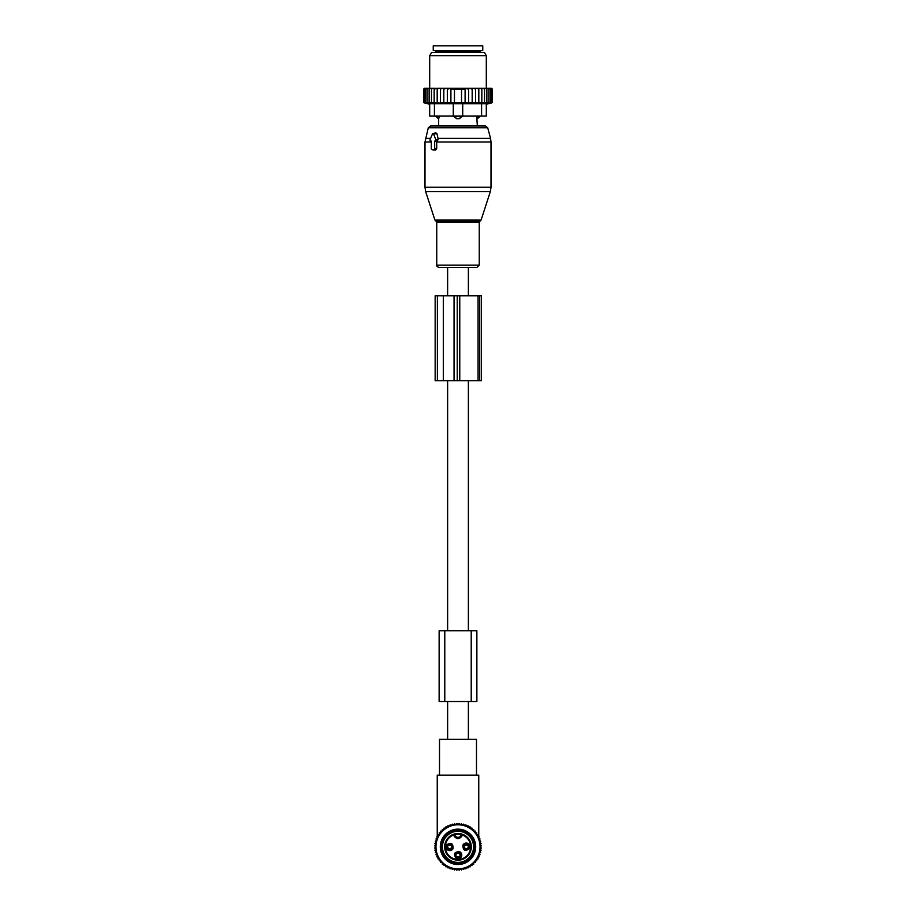 <?xml version="1.0" encoding="UTF-8"?>
<svg xmlns="http://www.w3.org/2000/svg" width="916" height="916" viewBox="0 0 916 916"><rect width="100%" height="100%" fill="white"/><g stroke="black" fill="none" stroke-linecap="round" stroke-linejoin="round"><path stroke-width="1.37" d="M468.374 295.822L468.374 267.518L447.626 267.518L447.626 295.822M447.626 739.269L447.626 701.53M447.626 630.769L447.626 380.747M468.374 739.269L468.374 701.53M468.374 630.769L468.374 380.747M462.809 832.026A15.572 15.572 0 0 1 472.805 851.651A15.572 15.572 0 0 1 453.191 861.635A15.572 15.572 0 0 1 443.195 842.022A15.572 15.572 0 0 1 462.809 832.026M476.87 630.769L439.13 630.769L439.13 701.53L476.87 701.53L476.87 630.769L476.87 701.53M430.669 141.098L431.31 141.098L431.31 148.644A0.939 0.664 -90 0 0 431.986 149.583L433.978 149.583A0.939 0.664 -90 0 0 434.653 148.644L436.714 148.644L436.714 141.533L438.249 139.427L436.932 133.656L435.833 132.809L432.867 133.564A0.939 0.664 -90 0 0 432.409 134.022L430.096 139.679A0.939 0.664 -90 0 0 430.669 141.098L431.31 141.259M432.867 133.564A0.939 0.664 -90 0 1 433.554 134.022L435.867 139.679A0.939 0.664 -90 0 1 435.295 141.098L434.653 141.098L434.653 148.644M463.301 267.518L439.165 267.518C437.275 266.842 436.474 266.041 436.772 265.125L479.228 265.125L476.835 267.518L463.301 267.518M479.847 116.092L476.755 116.561L477.339 125.996L485.423 125.996L430.577 125.996L428.299 127.748L424.978 142.014L424.978 187.253L491.022 187.253L490.335 191.627L425.665 191.627L424.978 187.253M433.36 149.926L435.673 150.006L436.714 148.644M434.653 141.098L436.714 141.533M479.847 116.561L477.305 118.759A3.778 2.714 -90 0 0 478.782 116.561L478.782 116.092M476.755 116.092L477.305 118.759M438.695 118.759L439.245 116.561L438.695 118.759A3.778 2.714 90 0 1 437.218 116.561L436.153 116.561L438.661 118.92L438.661 125.996M453.283 103.76L453.283 116.092L462.717 116.092L459.191 118.759L456.809 118.759L453.283 116.092L434.413 116.092L434.413 103.76L481.587 103.76L481.587 116.092L462.717 116.092L462.717 103.76M439.245 116.092L437.218 116.092M460.622 116.092L453.283 116.561M459.191 118.759A3.778 2.622 -90 0 0 460.622 116.561L462.717 116.561M482.766 50.517L433.234 50.517L433.234 45.8L482.766 45.8L482.766 50.517M437.184 88.257L434.161 89.196L434.161 102.649L437.184 103.199L437.184 88.257L438.775 88.257L437.184 89.196M435.547 88.257L434.207 88.257L434.161 89.196M477.225 88.257L478.816 88.257L478.816 89.196L477.225 88.257L475.587 88.257L475.587 89.196L473.652 88.257L472.175 88.257L472.175 89.196L469.69 88.257L468.637 88.257L468.637 89.196L465.099 88.279L465.099 89.196L450.901 89.196L450.901 88.279L447.363 89.196L447.363 103.004L443.825 102.649L443.825 88.257L442.348 88.257L440.413 89.196L440.413 103.153L437.184 102.649M447.363 102.649L492.442 102.649L492.442 89.196L491.491 88.257L478.816 88.257M424.509 88.257L423.558 89.196L423.558 102.649L425.654 103.199L423.787 102.649L423.787 89.196L424.646 88.257L423.558 89.196L424.509 88.257M424.646 88.257L423.787 89.196M434.207 88.257L424.841 88.257M442.348 88.257L438.775 88.257M443.825 88.257L446.31 88.257L443.825 89.196M468.637 88.257L446.31 88.257M469.69 88.257L472.175 88.257M473.652 88.257L475.587 88.257M480.453 88.257L481.839 89.196L481.793 88.257M481.839 102.649L481.839 89.196M484.53 102.649L484.53 89.196L483.259 88.257M484.346 88.257L484.53 89.196M486.877 102.649L486.877 89.196L485.617 88.257M486.545 88.257L486.877 89.196M488.846 102.649L488.846 89.196L487.61 88.257M488.365 88.257L488.846 89.196M490.404 102.649L490.404 89.196L489.213 88.257M489.797 88.257L490.404 89.196M491.526 102.649L491.526 89.196L490.404 88.257M490.793 88.257L491.526 89.196M492.213 102.649L492.213 89.196L491.159 88.257M491.354 88.257L492.213 89.196M491.48 88.257L492.442 89.196L491.491 88.257M423.787 102.649L426.089 103.199L424.474 102.649L424.474 89.196L425.207 88.257M425.596 88.257L424.474 89.196M426.203 88.257L425.596 89.196L426.787 88.257M427.635 88.257L427.154 89.196L428.39 88.257M429.455 88.257L429.123 89.196L430.383 88.257M431.654 88.257L431.47 89.196L432.741 88.257M440.413 88.257L440.413 89.196M440.413 102.649L443.825 102.649M447.363 88.257L447.363 89.196M450.901 102.649L450.901 89.196M454.462 102.649L454.462 89.196M461.538 102.649L461.538 89.196M465.099 102.649L465.099 89.196M468.637 102.649L468.637 89.196M434.413 116.092L429.696 116.092L429.696 103.76L434.413 103.76M486.304 103.76L486.304 116.092L486.304 103.76L481.587 103.76M470.652 52.407L484.404 52.407L486.304 55.704L429.696 55.704L431.596 52.407L470.652 52.407M486.304 116.092L481.587 116.092M492.018 102.764L486.304 104.298M478.816 103.199L478.816 89.196M475.587 102.649L475.587 89.196M472.175 102.649L472.175 89.196M434.161 102.649L431.47 102.649L431.47 89.196M424.474 102.649L431.47 102.649M429.123 102.649L429.123 89.196M427.154 102.649L427.154 89.196M425.596 102.649L425.596 89.196M479.732 295.822L435.157 295.822L435.157 380.747L481.392 380.747L481.392 295.822L479.732 295.822L479.732 380.747M456.26 869.479L455.172 869.479M460.828 869.479L459.74 869.479M457.576 869.479L458.424 869.479M437.241 836.709L437.241 775.131L478.759 775.131L478.759 836.709M478.759 838.426L478.759 837.774M437.241 838.426L437.241 837.774M478.759 775.131L476.48 775.131L476.48 739.269L439.52 739.269L439.52 775.131L437.241 775.131M464.355 848.605A3.286 3.275 0 0 0 468.156 848.605M463.84 846.968C465.431 849.121 467.046 849.121 468.671 846.968A2.599 2.588 0 0 1 463.84 846.968L463.599 846.922M464.355 845.056A3.286 3.275 -0 0 1 468.156 845.056M463.599 846.75L463.84 846.693A2.599 2.588 -0 0 1 468.671 846.693L468.912 846.75M456.099 856.861A3.286 3.275 0 0 0 459.901 856.861M455.584 855.223C457.176 857.376 458.79 857.376 460.416 855.223A2.599 2.588 0 0 1 455.584 855.223L455.344 855.178M456.099 853.311A3.286 3.275 -0 0 1 459.901 853.311M460.416 854.96C458.824 852.796 457.21 852.796 455.584 854.96A2.599 2.588 -0 0 1 460.416 854.949L460.656 855.006M447.844 848.605A3.286 3.275 0 0 0 451.645 848.605M447.329 846.968C448.92 849.121 450.535 849.121 452.16 846.968A2.599 2.588 0 0 1 447.329 846.968L447.088 846.922M447.844 845.056A3.286 3.275 -0 0 1 451.645 845.056M447.088 846.75L447.329 846.693A2.599 2.588 -0 0 1 452.16 846.693L452.401 846.75M453.42 831.213A16.27 16.27 0 0 1 473.618 842.251A16.27 16.27 0 0 1 462.58 862.448A16.27 16.27 0 0 1 442.382 851.411A16.27 16.27 0 0 1 453.42 831.213M461.412 833.949L462.843 834.419A0.71 0.71 0 0 0 461.904 834.911L462.591 835.071C459.534 839.789 456.466 839.789 453.409 835.071A12.618 12.618 0 0 0 446.058 850.907A12.618 12.618 0 0 0 470.606 847.38A12.618 12.618 0 0 0 462.591 835.071L462.843 834.419A13.328 13.328 0 0 1 461.756 859.62A13.328 13.328 0 0 1 445.382 851.136A13.328 13.328 0 0 1 453.157 834.419L454.244 834.041L454.096 834.911A0.71 0.71 0 0 0 453.157 834.419L454.096 834.911A4.008 4.008 0 0 0 461.904 834.911L461.412 833.949A13.328 13.328 0 0 0 454.588 833.949L454.244 834.041M454.588 833.949L454.611 834.694M462.946 845.021C462.82 850.506 465.03 851.708 469.565 848.64A3.778 3.778 0 0 0 468.065 843.522A3.778 3.778 0 0 0 462.946 845.021M459.809 851.777C454.336 851.651 453.122 853.861 456.191 858.395A3.778 3.778 0 0 0 461.309 856.895A3.778 3.778 0 0 0 459.809 851.777M453.054 848.64C453.18 843.167 450.97 841.953 446.435 845.021A3.778 3.778 0 0 0 447.935 850.14A3.778 3.778 0 0 0 453.054 848.64M463.977 845.594A2.599 2.599 0 0 1 467.504 844.552A2.599 2.599 0 0 1 468.534 848.079A2.599 2.599 0 0 1 465.007 849.109A2.599 2.599 0 0 1 463.977 845.594M459.248 852.807A2.599 2.599 0 0 1 460.279 856.334A2.599 2.599 0 0 1 456.752 857.365A2.599 2.599 0 0 1 455.721 853.849A2.599 2.599 0 0 1 459.248 852.807M452.023 848.079A2.599 2.599 0 0 1 448.496 849.109A2.599 2.599 0 0 1 447.466 845.594A2.599 2.599 0 0 1 450.993 844.552A2.599 2.599 0 0 1 452.023 848.079M453.042 861.59A15.572 15.572 0 0 1 443.241 841.873A15.572 15.572 0 0 1 462.958 832.072A15.572 15.572 0 0 1 472.759 851.788A15.572 15.572 0 0 1 453.042 861.59M443.905 829.656L444.065 828.041L445.657 828.362L445.978 826.77L447.523 827.24L447.993 825.682L449.493 826.301L450.122 824.801L451.554 825.568L452.321 824.137L453.66 825.041L454.565 823.69L455.825 824.721L456.855 823.461L458 824.618L459.145 823.461L460.175 824.721L461.435 823.69L462.34 825.041L463.679 824.137L464.446 825.568L465.878 824.801L466.507 826.301L468.007 825.682L468.477 827.24L470.022 826.77L470.343 828.362L471.935 828.041L472.095 829.656L473.709 829.495L473.709 831.121L475.335 831.121L475.175 832.736L476.789 832.896L476.48 834.487L478.072 834.808L477.591 836.354L479.148 836.835L478.53 838.335L480.03 838.953L479.263 840.384L480.694 841.151L479.789 842.502L481.14 843.396L480.11 844.655L481.369 845.686L480.224 846.831L481.369 847.976L480.11 849.006L481.14 850.266L479.789 851.17L480.694 852.521L479.263 853.277L480.03 854.72L478.53 855.338L479.148 856.838L477.591 857.307L478.072 858.865L476.48 859.174L476.789 860.765L475.175 860.925L475.335 862.54L473.709 862.54L473.709 864.166L472.095 864.006L471.935 865.62L470.343 865.311L470.022 866.902L468.477 866.433L468.007 867.979L466.507 867.36L465.878 868.86L464.446 868.093L463.679 869.524L462.34 868.62L461.435 869.971L460.175 868.941L459.145 870.2L458 869.055L456.855 870.2L455.825 868.941L454.565 869.971L453.66 868.62L452.321 869.524L451.554 868.093L450.122 868.86L449.493 867.36L447.993 867.979L447.523 866.433L445.978 866.902L445.657 865.311L444.065 865.62L443.905 864.006L442.291 864.166L442.291 862.54L440.665 862.54L440.825 860.925L439.211 860.765L439.52 859.174L437.928 858.865L438.409 857.307L436.852 856.838L437.47 855.338L435.97 854.72L436.737 853.277L435.306 852.521L436.211 851.17L434.86 850.266L435.89 849.006L434.631 847.976L435.776 846.831L434.631 845.686L435.89 844.655L434.86 843.396L436.211 842.502L435.306 841.151L436.737 840.384L435.97 838.953L437.47 838.335L436.852 836.835L438.409 836.354L437.928 834.808L439.52 834.487L439.211 832.896L440.825 832.736L440.665 831.121L442.291 831.121L442.291 829.495L443.905 829.656M451.794 867.979A22.041 22.041 0 0 1 436.852 840.625A22.041 22.041 0 0 1 464.206 825.682A22.041 22.041 0 0 1 479.148 853.036A22.041 22.041 0 0 1 451.794 867.979M453.019 863.811A17.69 17.69 0 0 0 474.98 851.811A17.69 17.69 0 0 0 462.981 829.862A17.69 17.69 0 0 0 441.02 841.85A17.69 17.69 0 0 0 453.019 863.811M453.351 862.677A16.511 16.511 0 0 0 473.847 851.479A16.511 16.511 0 0 0 462.649 830.984A16.511 16.511 0 0 0 442.153 842.182A16.511 16.511 0 0 0 453.351 862.677M444.787 630.769L444.787 701.53M471.213 630.769L471.213 701.53M481.118 219.977L480.202 220.893L435.798 220.893L434.882 219.977L481.118 219.977L490.335 191.627M491.022 187.253L491.022 142.014L436.714 142.014M480.202 220.893L479.228 222.233L436.772 222.233L436.772 265.125M491.022 142.014L490.541 138.35L437.951 138.35M490.541 138.35L487.701 127.748L428.299 127.748M430.635 138.35L425.459 138.35M433.554 134.022L436.932 133.656M435.867 139.679L438.249 139.427M435.295 141.098L437.081 141.545M431.31 142.014L424.978 142.014M433.978 149.583L435.673 150.006M431.986 149.583L433.669 150.006M456.809 118.759A3.778 2.622 90 0 1 455.378 116.561L455.378 116.092M480.167 52.407L480.167 51.456L435.833 51.456L435.833 52.407M437.367 295.822L437.367 380.747M443.367 295.822L443.367 380.747M454.05 295.822L454.05 380.747M457.233 295.822L457.233 380.747M459.763 295.822L459.763 380.747M478.06 295.822L478.06 380.747M463.679 847.128A2.817 2.817 -0 0 0 468.832 847.128M463.679 846.544A2.817 2.817 0 0 1 468.832 846.544M455.424 855.384A2.817 2.817 -0 0 0 460.576 855.384M455.424 854.8A2.817 2.817 0 0 1 460.576 854.8M447.168 847.128A2.817 2.817 -0 0 0 452.321 847.128M447.168 846.544A2.817 2.817 0 0 1 452.321 846.544M454.76 834.636A12.618 12.618 0 0 1 461.24 834.636A3.298 3.298 0 0 1 454.76 834.636M434.882 219.977L425.665 191.627M435.798 220.893L436.772 222.233M479.228 222.233L479.228 265.125M487.701 127.748L485.423 125.996M430.554 141.075L431.31 141.27M431.86 149.571L433.508 149.984M435.833 51.456L434.882 50.517M480.167 51.456L481.118 50.517M486.304 88.257L486.304 55.704M429.696 88.257L429.696 55.704M429.696 104.298L423.558 102.649M468.671 846.705C467.08 844.541 465.465 844.541 463.84 846.705M452.16 846.705C450.569 844.541 448.955 844.541 447.329 846.705"/></g></svg>
